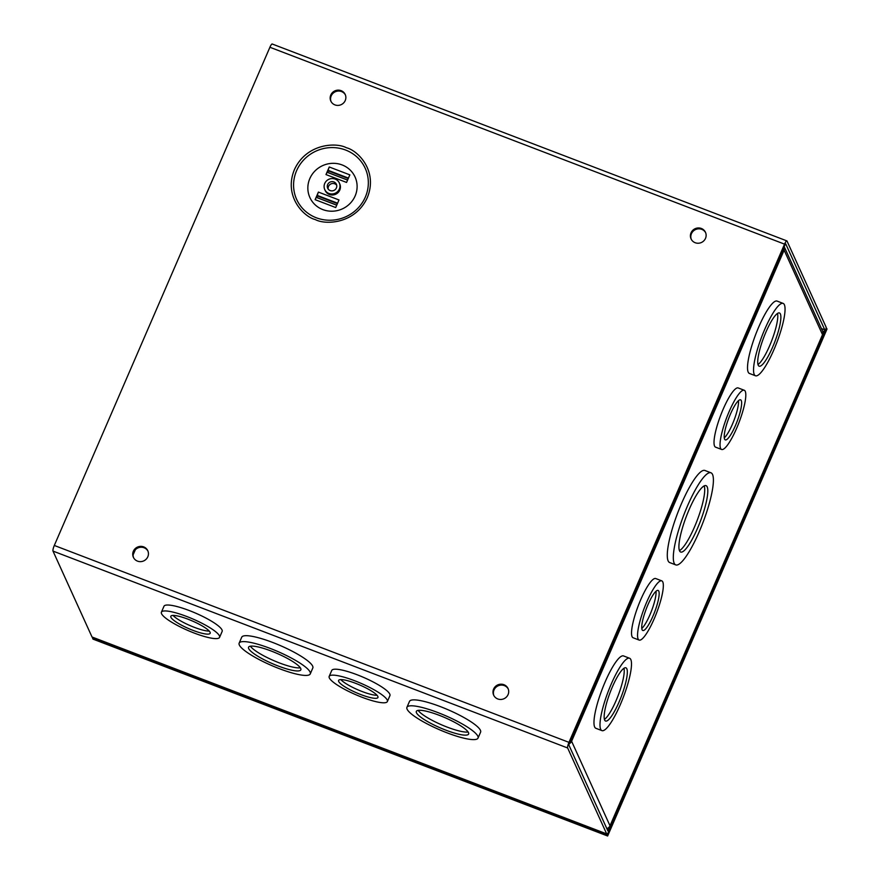 <?xml version="1.0" encoding="UTF-8"?>
<svg xmlns="http://www.w3.org/2000/svg" width="880" height="880" viewBox="0 0 880 880"><rect width="100%" height="100%" fill="white"/><g stroke="black" fill="none" stroke-linecap="round" stroke-linejoin="round"><path stroke-width="1.32" d="M345.4 94.93A7.92 7.579 -24.4 0 0 331.012 101.464M334.939 104.896A7.92 7.579 -24.4 0 0 345.224 94.501A7.92 7.579 -24.4 0 0 332.442 92.576A7.92 7.579 -24.4 0 0 334.939 104.896M147.972 551.155A7.92 7.579 -24.4 0 0 133.584 557.7M137.511 561.132A7.92 7.579 -24.4 0 0 147.796 550.737A7.92 7.579 -24.4 0 0 135.014 548.801A7.92 7.579 -24.4 0 0 137.511 561.132M508.233 688.985A7.92 7.579 -24.4 0 0 493.845 695.519M497.761 698.951A7.92 7.579 -24.4 0 0 508.057 688.556A7.92 7.579 -24.4 0 0 495.264 686.631A7.92 7.579 -24.4 0 0 497.761 698.951M705.661 232.749A7.92 7.579 -24.4 0 0 691.273 239.294M695.189 242.726A7.92 7.579 -24.4 0 0 705.485 232.331A7.92 7.579 -24.4 0 0 692.692 230.395A7.92 7.579 -24.4 0 0 695.189 242.726M355.146 195.932A24.816 23.771 -24.4 0 0 342.144 164.945A24.816 23.771 -24.4 0 0 309.815 178.596A24.816 23.771 -24.4 0 0 322.828 209.594A24.816 23.771 -24.4 0 0 355.146 195.932M219.439 635.855A31.691 6.259 23.4 0 1 219.582 637.362A31.691 6.259 23.4 0 1 191.136 631.84A31.691 6.259 23.4 0 1 161.546 613.701A31.691 6.259 23.4 0 1 161.403 612.194A31.691 6.259 23.4 0 1 189.849 617.716A31.691 6.259 23.4 0 1 219.439 635.855M161.403 612.194L163.977 606.265A31.691 6.259 23.4 0 1 192.412 611.787A31.691 6.259 23.4 0 1 222.013 629.926A31.691 6.259 23.4 0 1 222.145 631.433L219.582 637.362M279.312 668.657A38.742 7.645 23.4 0 1 239.151 643.137A38.742 7.645 23.4 0 1 270.105 648.384A38.742 7.645 23.4 0 1 310.255 673.904A38.742 7.645 23.4 0 1 279.312 668.657M239.151 643.137L241.725 637.208A38.742 7.645 23.4 0 1 272.668 642.455A38.742 7.645 23.4 0 1 312.818 667.975L310.255 673.904M447.084 732.842A38.742 7.645 23.4 0 1 406.923 707.322A38.742 7.645 23.4 0 1 437.877 712.569A38.742 7.645 23.4 0 1 478.027 738.089A38.742 7.645 23.4 0 1 447.084 732.842M406.923 707.322L409.497 701.393A38.742 7.645 23.4 0 1 440.44 706.64A38.742 7.645 23.4 0 1 480.601 732.16L478.027 738.089M387.222 700.04A31.691 6.259 23.4 0 1 387.354 701.558A31.691 6.259 23.4 0 1 358.919 696.025A31.691 6.259 23.4 0 1 329.318 677.886A31.691 6.259 23.4 0 1 329.186 676.379A31.691 6.259 23.4 0 1 357.621 681.912A31.691 6.259 23.4 0 1 387.222 700.04M329.186 676.379L331.749 670.45A31.691 6.259 23.4 0 1 360.195 675.972A31.691 6.259 23.4 0 1 389.785 694.111A31.691 6.259 23.4 0 1 389.928 695.618L387.354 701.558M328.911 193.457A7.997 7.667 155.6 0 1 326.392 181.005A7.997 7.667 155.6 0 1 339.317 182.952A7.997 7.667 155.6 0 1 328.911 193.457M339.317 182.952L339.768 183.953A7.997 7.667 155.6 0 1 329.373 194.469A7.997 7.667 155.6 0 1 325.204 190.575L324.742 189.574M210.078 632.269A21.439 4.235 -156.6 0 0 190.058 620.004A21.439 4.235 -156.6 0 0 170.819 616.264A21.439 4.235 -156.6 0 0 170.907 617.287A21.439 4.235 -156.6 0 0 190.927 629.552A21.439 4.235 -156.6 0 0 210.166 633.292A21.439 4.235 -156.6 0 0 210.078 632.269M278.091 665.973A28.479 5.621 -156.6 0 0 300.839 669.834A28.479 5.621 -156.6 0 0 271.315 651.068A28.479 5.621 -156.6 0 0 248.567 647.207A28.479 5.621 -156.6 0 0 278.091 665.973M250.382 646.184A28.479 5.621 -156.6 0 0 279.4 662.926A28.479 5.621 -156.6 0 0 300.344 667.81M445.863 730.158A28.479 5.621 -156.6 0 0 468.622 734.019A28.479 5.621 -156.6 0 0 439.098 715.253A28.479 5.621 -156.6 0 0 416.339 711.392A28.479 5.621 -156.6 0 0 445.863 730.158M418.154 710.38A28.479 5.621 -156.6 0 0 447.183 727.111A28.479 5.621 -156.6 0 0 468.116 731.995M377.85 696.454A21.439 4.235 -156.6 0 0 357.83 684.189A21.439 4.235 -156.6 0 0 338.591 680.449A21.439 4.235 -156.6 0 0 338.69 681.472A21.439 4.235 -156.6 0 0 358.71 693.737A21.439 4.235 -156.6 0 0 377.949 697.477A21.439 4.235 -156.6 0 0 377.85 696.454M328.196 189.112A4.785 4.587 155.6 0 1 336.699 185.251M333.894 181.951A4.785 4.587 155.6 0 1 335.401 189.409A4.785 4.587 155.6 0 1 327.668 188.243A4.785 4.587 155.6 0 1 333.894 181.951M54.307 545.457L269.907 47.256L784.553 244.145L568.964 742.357L54.307 545.457A4.851 1.012 110.9 0 0 52.998 551.089L92.026 636.999A4.851 1.012 110.9 0 0 92.18 637.164L606.826 834.053A4.851 1.012 -69.1 0 1 606.672 833.888L567.644 747.978A4.851 1.012 -69.1 0 1 568.964 742.357M606.826 834.053A4.851 1.012 -69.1 0 0 609.136 830.797L618.222 809.809L617.837 808.973L607.926 831.006L568.898 745.085L569.338 743.193L784.938 244.992L785.763 243.947L824.791 329.857L815.265 352.748L815.65 353.584L814.528 353.155M784.553 244.145A4.851 1.012 -69.1 0 1 786.863 240.889A4.851 1.012 -69.1 0 1 787.017 241.054L826.045 326.975A4.851 1.012 -69.1 0 1 824.725 332.596L815.65 353.584M272.371 44.165A4.851 1.012 110.9 0 0 272.206 44A4.851 1.012 110.9 0 0 269.907 47.256M325.974 174.57L329.263 166.991A3.212 0.671 110.9 0 0 328.339 170.401L327.47 172.403A3.212 0.671 110.9 0 0 325.974 174.57L346.566 182.446A3.212 0.671 -69.1 0 1 346.709 182.127M349.712 175.197A3.212 0.671 -69.1 0 1 349.844 174.867L346.566 182.446M338.855 200.288A3.212 0.671 -69.1 0 1 338.987 199.958L335.709 207.537A3.212 0.671 -69.1 0 1 335.852 207.218M315.117 199.661L318.406 192.082A3.212 0.671 110.9 0 0 317.482 195.492L316.613 197.494A3.212 0.671 110.9 0 0 315.117 199.661L335.709 207.537M328.35 170.808L327.646 172.425M318.395 192.082L338.987 199.958M317.493 195.899L316.789 197.516M173.052 615.428A21.439 4.235 -156.6 0 0 190.124 625.625A21.439 4.235 -156.6 0 0 209.253 631.092M340.824 679.613A21.439 4.235 -156.6 0 0 357.907 689.81A21.439 4.235 -156.6 0 0 377.036 695.277M347.611 180.048L327.69 172.425M349.855 174.867L329.263 166.991M328.35 170.907L348.271 178.53M336.754 205.139L316.833 197.516M317.493 195.998L337.414 203.621M712.547 474.485A49.302 10.296 -69.1 0 1 701.129 527.175A49.302 10.296 -69.1 0 1 675.741 564.894A49.302 10.296 -69.1 0 1 674.168 563.2A49.302 10.296 -69.1 0 1 685.575 510.51A49.302 10.296 -69.1 0 1 710.974 472.802A49.302 10.296 -69.1 0 1 712.547 474.485M710.974 472.802L704.957 470.492A49.302 10.296 110.9 0 0 679.558 508.211A49.302 10.296 110.9 0 0 668.14 560.901A49.302 10.296 110.9 0 0 669.724 562.584L675.741 564.894M662.783 581.944A31.691 6.622 -69.1 0 1 655.446 615.813A31.691 6.622 -69.1 0 1 639.122 640.068A31.691 6.622 -69.1 0 1 638.099 638.979A31.691 6.622 -69.1 0 1 645.447 605.11A31.691 6.622 -69.1 0 1 661.771 580.855A31.691 6.622 -69.1 0 1 662.783 581.944M661.771 580.855L655.743 578.556A31.691 6.622 110.9 0 0 639.419 602.8A31.691 6.622 110.9 0 0 632.082 636.669A31.691 6.622 110.9 0 0 633.094 637.758L639.122 640.068M630.828 659.571A38.742 8.085 -69.1 0 1 621.852 700.975A38.742 8.085 -69.1 0 1 601.898 730.609A38.742 8.085 -69.1 0 1 600.666 729.278A38.742 8.085 -69.1 0 1 609.631 687.874A38.742 8.085 -69.1 0 1 629.585 658.251A38.742 8.085 -69.1 0 1 630.828 659.571M629.585 658.251L623.557 655.941A38.742 8.085 110.9 0 0 603.614 685.575A38.742 8.085 110.9 0 0 594.638 726.968A38.742 8.085 110.9 0 0 595.881 728.299L601.898 730.609M745.261 391.347A31.691 6.622 -69.1 0 1 737.924 425.216A31.691 6.622 -69.1 0 1 721.6 449.46A31.691 6.622 -69.1 0 1 720.588 448.371A31.691 6.622 -69.1 0 1 727.925 414.502A31.691 6.622 -69.1 0 1 744.249 390.258A31.691 6.622 -69.1 0 1 745.261 391.347M744.249 390.258L738.232 387.959A31.691 6.622 110.9 0 0 721.908 412.203A31.691 6.622 110.9 0 0 714.56 446.072A31.691 6.622 110.9 0 0 715.572 447.161L721.6 449.46M784.377 304.733A38.742 8.085 -69.1 0 1 775.412 346.126A38.742 8.085 -69.1 0 1 755.458 375.76A38.742 8.085 -69.1 0 1 754.215 374.429A38.742 8.085 -69.1 0 1 763.191 333.036A38.742 8.085 -69.1 0 1 783.134 303.402A38.742 8.085 -69.1 0 1 784.377 304.733M783.134 303.402L777.117 301.092A38.742 8.085 110.9 0 0 757.163 330.726A38.742 8.085 110.9 0 0 748.198 372.13A38.742 8.085 110.9 0 0 749.43 373.461L755.458 375.76M707.19 486.882A35.53 7.414 110.9 0 0 706.046 485.661A35.53 7.414 110.9 0 0 687.753 512.842A35.53 7.414 110.9 0 0 679.525 550.803A35.53 7.414 110.9 0 0 680.658 552.024A35.53 7.414 110.9 0 0 698.962 524.854A35.53 7.414 110.9 0 0 707.19 486.882M658.79 591.173A21.439 4.477 110.9 0 0 658.108 590.436A21.439 4.477 110.9 0 0 647.064 606.837A21.439 4.477 110.9 0 0 642.092 629.75A21.439 4.477 110.9 0 0 642.785 630.487A21.439 4.477 110.9 0 0 653.829 614.086A21.439 4.477 110.9 0 0 658.79 591.173M626.835 668.8A28.479 5.951 110.9 0 0 625.922 667.821A28.479 5.951 110.9 0 0 611.248 689.612A28.479 5.951 110.9 0 0 604.648 720.049A28.479 5.951 110.9 0 0 605.561 721.028A28.479 5.951 110.9 0 0 620.235 699.237A28.479 5.951 110.9 0 0 626.835 668.8M741.268 400.565A21.439 4.477 110.9 0 0 740.586 399.839A21.439 4.477 110.9 0 0 729.542 416.24A21.439 4.477 110.9 0 0 724.581 439.142A21.439 4.477 110.9 0 0 725.263 439.879A21.439 4.477 110.9 0 0 736.307 423.478A21.439 4.477 110.9 0 0 741.268 400.565M780.384 313.951A28.479 5.951 110.9 0 0 779.471 312.983A28.479 5.951 110.9 0 0 764.808 334.763A28.479 5.951 110.9 0 0 758.208 365.2A28.479 5.951 110.9 0 0 759.121 366.179A28.479 5.951 110.9 0 0 773.795 344.388A28.479 5.951 110.9 0 0 780.384 313.951M570.592 740.3A4.851 0.957 23.4 0 1 571.604 741.246L784.124 250.14A4.851 4.642 155.6 0 0 784.201 246.664L822.514 330.979A4.851 4.642 155.6 0 1 822.525 334.675L610.005 825.781A4.851 4.642 155.6 0 1 606.815 828.564M610.005 825.781L571.604 741.246A4.851 4.642 155.6 0 1 569.118 743.776M619.201 804.947A4.851 0.957 23.4 0 1 619.223 805.178L813.538 356.147A4.851 0.957 -156.6 0 0 813.516 355.916M822.525 334.675L784.124 250.14A4.851 0.957 -156.6 0 0 783.112 249.194M571.604 741.246L570.383 740.784M679.437 550.605A35.53 7.414 110.9 0 0 697.202 520.311A35.53 7.414 110.9 0 0 704.187 485.914M641.784 628.474A21.439 4.477 110.9 0 0 651.53 610.874A21.439 4.477 110.9 0 0 656.018 591.261M604.417 719.389A28.479 5.951 110.9 0 0 618.211 695.365A28.479 5.951 110.9 0 0 623.975 668.283M724.262 437.877A21.439 4.477 110.9 0 0 734.019 420.277A21.439 4.477 110.9 0 0 738.496 400.664M757.977 364.54A28.479 5.951 110.9 0 0 771.76 340.527A28.479 5.951 110.9 0 0 777.535 313.434M826.1 328.042L826.617 328.24L607.255 835.164L92.609 638.264L92.95 637.461M826.617 328.24L827.002 329.076L607.629 836L607.255 835.164M607.629 836L92.983 639.111L92.609 638.264M315.304 219.571C325.347 225.104 355.311 224.004 367.312 197.615C378.312 170.841 357.676 150.381 346.39 147.741C336.347 142.219 306.383 143.319 294.382 169.708C283.382 196.482 304.018 216.942 315.304 219.571M345.62 150.04A37.653 36.058 155.6 0 1 365.343 197.065A37.653 36.058 155.6 0 1 316.305 217.778A37.653 36.058 155.6 0 1 296.571 170.753A37.653 36.058 155.6 0 1 345.62 150.04M52.998 551.089L567.644 747.978M824.791 329.857L821.414 328.57M822.558 331.067L824.351 331.76M92.026 636.999L606.672 833.888M608.762 829.961L607.178 829.356M347.589 180.103L327.47 172.403M328.339 170.401L348.458 178.101M336.732 205.194L316.613 197.494M317.482 195.492L337.59 203.192M135.355 549.692L133.111 554.851M786.863 240.889L272.206 44"/></g></svg>
